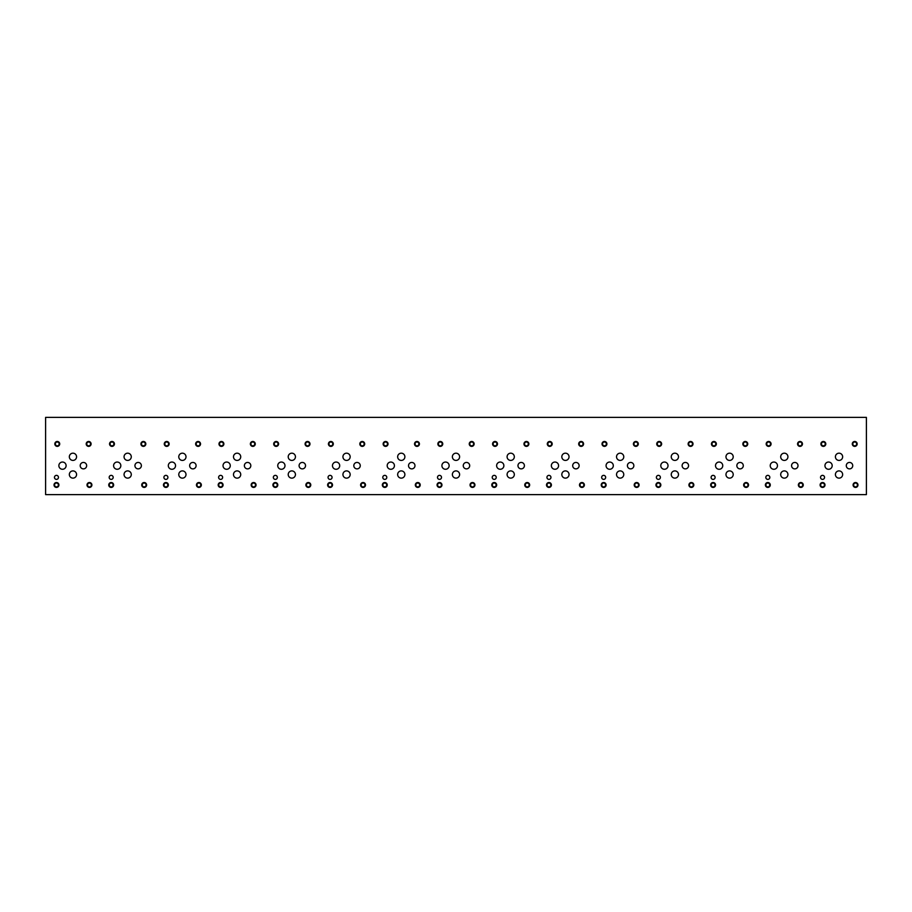 <?xml version="1.0" encoding="UTF-8"?>
<svg xmlns="http://www.w3.org/2000/svg" width="912" height="912" viewBox="0 0 912 912"><rect width="100%" height="100%" fill="white"/><g stroke="black" fill="none" stroke-linecap="round" stroke-linejoin="round"><path stroke-width="1.37" d="M45.6 494.623L866.4 494.623L866.4 417.377L45.6 417.377L45.6 494.623M463.25 465.656A3.215 3.215 0 0 1 466.465 462.441A3.215 3.215 0 0 1 469.691 465.656A3.215 3.215 0 0 1 466.465 468.871A3.215 3.215 0 0 1 463.25 465.656M791.57 465.667A3.215 3.215 0 0 1 794.785 462.441A3.215 3.215 0 0 1 798.011 465.667A3.215 3.215 0 0 1 794.785 468.882A3.215 3.215 0 0 1 791.57 465.667M682.13 465.656A3.215 3.215 0 0 1 685.345 462.441A3.215 3.215 0 0 1 688.571 465.656A3.215 3.215 0 0 1 685.345 468.871A3.215 3.215 0 0 1 682.13 465.656M572.69 465.656A3.215 3.215 0 0 1 575.905 462.441A3.215 3.215 0 0 1 579.131 465.656A3.215 3.215 0 0 1 575.905 468.871A3.215 3.215 0 0 1 572.69 465.656M353.81 465.667A3.215 3.215 0 0 1 357.025 462.441A3.215 3.215 0 0 1 360.251 465.667A3.215 3.215 0 0 1 357.025 468.882A3.215 3.215 0 0 1 353.81 465.667M244.37 465.667A3.215 3.215 0 0 1 247.585 462.441A3.215 3.215 0 0 1 250.811 465.667A3.215 3.215 0 0 1 247.585 468.882A3.215 3.215 0 0 1 244.37 465.667M134.93 465.656A3.215 3.215 0 0 1 138.145 462.441A3.215 3.215 0 0 1 141.371 465.656A3.215 3.215 0 0 1 138.145 468.871A3.215 3.215 0 0 1 134.93 465.656M80.21 465.656A3.215 3.215 0 0 1 83.425 462.441A3.215 3.215 0 0 1 86.651 465.656A3.215 3.215 0 0 1 83.425 468.871A3.215 3.215 0 0 1 80.21 465.656M189.65 465.667A3.215 3.215 0 0 1 192.865 462.441A3.215 3.215 0 0 1 196.091 465.667A3.215 3.215 0 0 1 192.865 468.882A3.215 3.215 0 0 1 189.65 465.667M299.09 465.667A3.215 3.215 0 0 1 302.305 462.441A3.215 3.215 0 0 1 305.531 465.667A3.215 3.215 0 0 1 302.305 468.882A3.215 3.215 0 0 1 299.09 465.667M408.53 465.667A3.215 3.215 0 0 1 411.745 462.441A3.215 3.215 0 0 1 414.971 465.667A3.215 3.215 0 0 1 411.745 468.882A3.215 3.215 0 0 1 408.53 465.667M627.41 465.656A3.215 3.215 0 0 1 630.625 462.441A3.215 3.215 0 0 1 633.851 465.656A3.215 3.215 0 0 1 630.625 468.871A3.215 3.215 0 0 1 627.41 465.656M736.85 465.667A3.215 3.215 0 0 1 740.065 462.441A3.215 3.215 0 0 1 743.291 465.667A3.215 3.215 0 0 1 740.065 468.882A3.215 3.215 0 0 1 736.85 465.667M846.29 465.667A3.215 3.215 0 0 1 849.505 462.441A3.215 3.215 0 0 1 852.731 465.667A3.215 3.215 0 0 1 849.505 468.882A3.215 3.215 0 0 1 846.29 465.667M517.97 465.656A3.215 3.215 0 0 1 521.185 462.441A3.215 3.215 0 0 1 524.411 465.656A3.215 3.215 0 0 1 521.185 468.871A3.215 3.215 0 0 1 517.97 465.656M507.095 456.798A3.614 3.614 0 0 1 510.709 453.184A3.614 3.614 0 0 1 514.322 456.798A3.614 3.614 0 0 1 510.709 460.412A3.614 3.614 0 0 1 507.095 456.798M452.375 474.514A3.614 3.614 0 0 1 455.989 470.9A3.614 3.614 0 0 1 459.602 474.514A3.614 3.614 0 0 1 455.989 478.127A3.614 3.614 0 0 1 452.375 474.514M441.91 465.656A3.614 3.614 0 0 1 445.535 462.042A3.614 3.614 0 0 1 449.149 465.656A3.614 3.614 0 0 1 445.535 469.27A3.614 3.614 0 0 1 441.91 465.656M835.415 456.809A3.614 3.614 0 0 1 839.029 453.184A3.614 3.614 0 0 1 842.642 456.809A3.614 3.614 0 0 1 839.029 460.423A3.614 3.614 0 0 1 835.415 456.809M780.695 474.525A3.614 3.614 0 0 1 784.309 470.9A3.614 3.614 0 0 1 787.922 474.525A3.614 3.614 0 0 1 784.309 478.139A3.614 3.614 0 0 1 780.695 474.525M770.23 465.667A3.614 3.614 0 0 1 773.855 462.042A3.614 3.614 0 0 1 777.469 465.667A3.614 3.614 0 0 1 773.855 469.281A3.614 3.614 0 0 1 770.23 465.667M725.975 456.809A3.614 3.614 0 0 1 729.589 453.184A3.614 3.614 0 0 1 733.202 456.809A3.614 3.614 0 0 1 729.589 460.423A3.614 3.614 0 0 1 725.975 456.809M671.255 474.514A3.614 3.614 0 0 1 674.869 470.9A3.614 3.614 0 0 1 678.482 474.514A3.614 3.614 0 0 1 674.869 478.127A3.614 3.614 0 0 1 671.255 474.514M660.79 465.656A3.614 3.614 0 0 1 664.415 462.042A3.614 3.614 0 0 1 668.029 465.656A3.614 3.614 0 0 1 664.415 469.27A3.614 3.614 0 0 1 660.79 465.656M616.535 456.798A3.614 3.614 0 0 1 620.149 453.184A3.614 3.614 0 0 1 623.762 456.798A3.614 3.614 0 0 1 620.149 460.412A3.614 3.614 0 0 1 616.535 456.798M561.815 474.514A3.614 3.614 0 0 1 565.429 470.9A3.614 3.614 0 0 1 569.042 474.514A3.614 3.614 0 0 1 565.429 478.127A3.614 3.614 0 0 1 561.815 474.514M551.35 465.656A3.614 3.614 0 0 1 554.975 462.042A3.614 3.614 0 0 1 558.589 465.656A3.614 3.614 0 0 1 554.975 469.27A3.614 3.614 0 0 1 551.35 465.656M397.655 456.809A3.614 3.614 0 0 1 401.269 453.184A3.614 3.614 0 0 1 404.882 456.809A3.614 3.614 0 0 1 401.269 460.423A3.614 3.614 0 0 1 397.655 456.809M342.935 474.525A3.614 3.614 0 0 1 346.549 470.9A3.614 3.614 0 0 1 350.162 474.525A3.614 3.614 0 0 1 346.549 478.139A3.614 3.614 0 0 1 342.935 474.525M332.47 465.667A3.614 3.614 0 0 1 336.095 462.042A3.614 3.614 0 0 1 339.709 465.667A3.614 3.614 0 0 1 336.095 469.281A3.614 3.614 0 0 1 332.47 465.667M288.215 456.809A3.614 3.614 0 0 1 291.829 453.184A3.614 3.614 0 0 1 295.442 456.809A3.614 3.614 0 0 1 291.829 460.423A3.614 3.614 0 0 1 288.215 456.809M233.495 474.525A3.614 3.614 0 0 1 237.109 470.9A3.614 3.614 0 0 1 240.722 474.525A3.614 3.614 0 0 1 237.109 478.139A3.614 3.614 0 0 1 233.495 474.525M223.03 465.667A3.614 3.614 0 0 1 226.655 462.042A3.614 3.614 0 0 1 230.269 465.667A3.614 3.614 0 0 1 226.655 469.281A3.614 3.614 0 0 1 223.03 465.667M178.775 456.809A3.614 3.614 0 0 1 182.389 453.184A3.614 3.614 0 0 1 186.002 456.809A3.614 3.614 0 0 1 182.389 460.423A3.614 3.614 0 0 1 178.775 456.809M124.055 474.514A3.614 3.614 0 0 1 127.669 470.9A3.614 3.614 0 0 1 131.282 474.514A3.614 3.614 0 0 1 127.669 478.127A3.614 3.614 0 0 1 124.055 474.514M113.59 465.656A3.614 3.614 0 0 1 117.215 462.042A3.614 3.614 0 0 1 120.829 465.656A3.614 3.614 0 0 1 117.215 469.27A3.614 3.614 0 0 1 113.59 465.656M69.335 456.798A3.614 3.614 0 0 1 72.949 453.184A3.614 3.614 0 0 1 76.562 456.798A3.614 3.614 0 0 1 72.949 460.412A3.614 3.614 0 0 1 69.335 456.798M58.87 465.656A3.614 3.614 0 0 1 62.495 462.042A3.614 3.614 0 0 1 66.109 465.656A3.614 3.614 0 0 1 62.495 469.27A3.614 3.614 0 0 1 58.87 465.656M69.335 474.514A3.614 3.614 0 0 1 72.949 470.9A3.614 3.614 0 0 1 76.562 474.514A3.614 3.614 0 0 1 72.949 478.127A3.614 3.614 0 0 1 69.335 474.514M124.055 456.798A3.614 3.614 0 0 1 127.669 453.184A3.614 3.614 0 0 1 131.282 456.798A3.614 3.614 0 0 1 127.669 460.412A3.614 3.614 0 0 1 124.055 456.798M168.31 465.667A3.614 3.614 0 0 1 171.935 462.042A3.614 3.614 0 0 1 175.549 465.667A3.614 3.614 0 0 1 171.935 469.281A3.614 3.614 0 0 1 168.31 465.667M178.775 474.525A3.614 3.614 0 0 1 182.389 470.9A3.614 3.614 0 0 1 186.002 474.525A3.614 3.614 0 0 1 182.389 478.139A3.614 3.614 0 0 1 178.775 474.525M233.495 456.809A3.614 3.614 0 0 1 237.109 453.184A3.614 3.614 0 0 1 240.722 456.809A3.614 3.614 0 0 1 237.109 460.423A3.614 3.614 0 0 1 233.495 456.809M277.75 465.667A3.614 3.614 0 0 1 281.375 462.042A3.614 3.614 0 0 1 284.989 465.667A3.614 3.614 0 0 1 281.375 469.281A3.614 3.614 0 0 1 277.75 465.667M288.215 474.525A3.614 3.614 0 0 1 291.829 470.9A3.614 3.614 0 0 1 295.442 474.525A3.614 3.614 0 0 1 291.829 478.139A3.614 3.614 0 0 1 288.215 474.525M342.935 456.809A3.614 3.614 0 0 1 346.549 453.184A3.614 3.614 0 0 1 350.162 456.809A3.614 3.614 0 0 1 346.549 460.423A3.614 3.614 0 0 1 342.935 456.809M387.19 465.667A3.614 3.614 0 0 1 390.815 462.042A3.614 3.614 0 0 1 394.429 465.667A3.614 3.614 0 0 1 390.815 469.281A3.614 3.614 0 0 1 387.19 465.667M397.655 474.525A3.614 3.614 0 0 1 401.269 470.9A3.614 3.614 0 0 1 404.882 474.525A3.614 3.614 0 0 1 401.269 478.139A3.614 3.614 0 0 1 397.655 474.525M561.815 456.798A3.614 3.614 0 0 1 565.429 453.184A3.614 3.614 0 0 1 569.042 456.798A3.614 3.614 0 0 1 565.429 460.412A3.614 3.614 0 0 1 561.815 456.798M606.07 465.656A3.614 3.614 0 0 1 609.695 462.042A3.614 3.614 0 0 1 613.309 465.656A3.614 3.614 0 0 1 609.695 469.27A3.614 3.614 0 0 1 606.07 465.656M616.535 474.514A3.614 3.614 0 0 1 620.149 470.9A3.614 3.614 0 0 1 623.762 474.514A3.614 3.614 0 0 1 620.149 478.127A3.614 3.614 0 0 1 616.535 474.514M671.255 456.798A3.614 3.614 0 0 1 674.869 453.184A3.614 3.614 0 0 1 678.482 456.798A3.614 3.614 0 0 1 674.869 460.412A3.614 3.614 0 0 1 671.255 456.798M715.51 465.667A3.614 3.614 0 0 1 719.135 462.042A3.614 3.614 0 0 1 722.749 465.667A3.614 3.614 0 0 1 719.135 469.281A3.614 3.614 0 0 1 715.51 465.667M725.975 474.525A3.614 3.614 0 0 1 729.589 470.9A3.614 3.614 0 0 1 733.202 474.525A3.614 3.614 0 0 1 729.589 478.139A3.614 3.614 0 0 1 725.975 474.525M780.695 456.809A3.614 3.614 0 0 1 784.309 453.184A3.614 3.614 0 0 1 787.922 456.809A3.614 3.614 0 0 1 784.309 460.423A3.614 3.614 0 0 1 780.695 456.809M824.95 465.667A3.614 3.614 0 0 1 828.575 462.042A3.614 3.614 0 0 1 832.189 465.667A3.614 3.614 0 0 1 828.575 469.281A3.614 3.614 0 0 1 824.95 465.667M835.415 474.525A3.614 3.614 0 0 1 839.029 470.9A3.614 3.614 0 0 1 842.642 474.525A3.614 3.614 0 0 1 839.029 478.139A3.614 3.614 0 0 1 835.415 474.525M452.375 456.798A3.614 3.614 0 0 1 455.989 453.184A3.614 3.614 0 0 1 459.602 456.798A3.614 3.614 0 0 1 455.989 460.412A3.614 3.614 0 0 1 452.375 456.798M496.63 465.656A3.614 3.614 0 0 1 500.255 462.042A3.614 3.614 0 0 1 503.869 465.656A3.614 3.614 0 0 1 500.255 469.27A3.614 3.614 0 0 1 496.63 465.656M507.095 474.514A3.614 3.614 0 0 1 510.709 470.9A3.614 3.614 0 0 1 514.322 474.514A3.614 3.614 0 0 1 510.709 478.127A3.614 3.614 0 0 1 507.095 474.514M437.498 477.375A2.006 2.006 0 0 1 439.504 475.369A2.006 2.006 0 0 1 441.511 477.375A2.006 2.006 0 0 1 439.504 479.381A2.006 2.006 0 0 1 437.498 477.375M765.818 477.375A2.006 2.006 0 0 1 767.824 475.369A2.006 2.006 0 0 1 769.831 477.375A2.006 2.006 0 0 1 767.824 479.393A2.006 2.006 0 0 1 765.818 477.375M656.378 477.375A2.006 2.006 0 0 1 658.384 475.369A2.006 2.006 0 0 1 660.391 477.375A2.006 2.006 0 0 1 658.384 479.381A2.006 2.006 0 0 1 656.378 477.375M546.938 477.375A2.006 2.006 0 0 1 548.944 475.369A2.006 2.006 0 0 1 550.951 477.375A2.006 2.006 0 0 1 548.944 479.381A2.006 2.006 0 0 1 546.938 477.375M328.058 477.375A2.006 2.006 0 0 1 330.064 475.369A2.006 2.006 0 0 1 332.071 477.375A2.006 2.006 0 0 1 330.064 479.393A2.006 2.006 0 0 1 328.058 477.375M218.618 477.375A2.006 2.006 0 0 1 220.624 475.369A2.006 2.006 0 0 1 222.631 477.375A2.006 2.006 0 0 1 220.624 479.393A2.006 2.006 0 0 1 218.618 477.375M109.178 477.375A2.006 2.006 0 0 1 111.184 475.369A2.006 2.006 0 0 1 113.191 477.375A2.006 2.006 0 0 1 111.184 479.381A2.006 2.006 0 0 1 109.178 477.375M54.458 477.375A2.006 2.006 0 0 1 56.464 475.369A2.006 2.006 0 0 1 58.471 477.375A2.006 2.006 0 0 1 56.464 479.381A2.006 2.006 0 0 1 54.458 477.375M163.898 477.375A2.006 2.006 0 0 1 165.904 475.369A2.006 2.006 0 0 1 167.911 477.375A2.006 2.006 0 0 1 165.904 479.393A2.006 2.006 0 0 1 163.898 477.375M273.338 477.375A2.006 2.006 0 0 1 275.344 475.369A2.006 2.006 0 0 1 277.351 477.375A2.006 2.006 0 0 1 275.344 479.393A2.006 2.006 0 0 1 273.338 477.375M382.778 477.375A2.006 2.006 0 0 1 384.784 475.369A2.006 2.006 0 0 1 386.791 477.375A2.006 2.006 0 0 1 384.784 479.393A2.006 2.006 0 0 1 382.778 477.375M601.658 477.375A2.006 2.006 0 0 1 603.664 475.369A2.006 2.006 0 0 1 605.671 477.375A2.006 2.006 0 0 1 603.664 479.381A2.006 2.006 0 0 1 601.658 477.375M711.098 477.375A2.006 2.006 0 0 1 713.104 475.369A2.006 2.006 0 0 1 715.111 477.375A2.006 2.006 0 0 1 713.104 479.393A2.006 2.006 0 0 1 711.098 477.375M820.538 477.375A2.006 2.006 0 0 1 822.544 475.369A2.006 2.006 0 0 1 824.551 477.375A2.006 2.006 0 0 1 822.544 479.393A2.006 2.006 0 0 1 820.538 477.375M492.218 477.375A2.006 2.006 0 0 1 494.224 475.369A2.006 2.006 0 0 1 496.231 477.375A2.006 2.006 0 0 1 494.224 479.381A2.006 2.006 0 0 1 492.218 477.375M525.289 484.967A1.915 1.915 0 0 0 528.173 486.632A1.915 1.915 0 0 0 528.173 483.303A1.915 1.915 0 0 0 525.289 484.967M524.765 484.967A2.451 2.451 0 0 1 527.216 482.528A2.451 2.451 0 0 1 529.655 484.967A2.451 2.451 0 0 1 527.216 487.418A2.451 2.451 0 0 1 524.765 484.967M493.107 443.927A1.915 1.915 0 0 0 495.98 445.58A1.915 1.915 0 0 0 495.98 442.263A1.915 1.915 0 0 0 493.107 443.927M492.583 443.927A2.451 2.451 0 0 1 495.022 441.476A2.451 2.451 0 0 1 497.473 443.927A2.451 2.451 0 0 1 495.022 446.367A2.451 2.451 0 0 1 492.583 443.927M470.569 484.967A1.915 1.915 0 0 0 473.453 486.632A1.915 1.915 0 0 0 473.453 483.303A1.915 1.915 0 0 0 470.569 484.967M470.045 484.967A2.451 2.451 0 0 1 472.496 482.528A2.451 2.451 0 0 1 474.935 484.967A2.451 2.451 0 0 1 472.496 487.418A2.451 2.451 0 0 1 470.045 484.967M438.387 443.927A1.915 1.915 0 0 0 441.26 445.58A1.915 1.915 0 0 0 441.26 442.263A1.915 1.915 0 0 0 438.387 443.927M437.863 443.927A2.451 2.451 0 0 1 440.302 441.476A2.451 2.451 0 0 1 442.753 443.927A2.451 2.451 0 0 1 440.302 446.367A2.451 2.451 0 0 1 437.863 443.927M853.609 484.979A1.915 1.915 0 0 0 856.493 486.632A1.915 1.915 0 0 0 856.493 483.314A1.915 1.915 0 0 0 853.609 484.979M853.085 484.979A2.451 2.451 0 0 1 855.536 482.528A2.451 2.451 0 0 1 857.975 484.979A2.451 2.451 0 0 1 855.536 487.418A2.451 2.451 0 0 1 853.085 484.979M821.427 443.927A1.915 1.915 0 0 0 824.3 445.592A1.915 1.915 0 0 0 824.3 442.263A1.915 1.915 0 0 0 821.427 443.927M820.903 443.927A2.451 2.451 0 0 1 823.342 441.488A2.451 2.451 0 0 1 825.793 443.927A2.451 2.451 0 0 1 823.342 446.378A2.451 2.451 0 0 1 820.903 443.927M798.889 484.979A1.915 1.915 0 0 0 801.773 486.632A1.915 1.915 0 0 0 801.773 483.314A1.915 1.915 0 0 0 798.889 484.979M798.365 484.979A2.451 2.451 0 0 1 800.816 482.528A2.451 2.451 0 0 1 803.255 484.979A2.451 2.451 0 0 1 800.816 487.418A2.451 2.451 0 0 1 798.365 484.979M766.707 443.927A1.915 1.915 0 0 0 769.58 445.592A1.915 1.915 0 0 0 769.58 442.263A1.915 1.915 0 0 0 766.707 443.927M766.183 443.927A2.451 2.451 0 0 1 768.622 441.488A2.451 2.451 0 0 1 771.073 443.927A2.451 2.451 0 0 1 768.622 446.378A2.451 2.451 0 0 1 766.183 443.927M744.169 484.979A1.915 1.915 0 0 0 747.053 486.632A1.915 1.915 0 0 0 747.053 483.314A1.915 1.915 0 0 0 744.169 484.979M743.645 484.979A2.451 2.451 0 0 1 746.096 482.528A2.451 2.451 0 0 1 748.535 484.979A2.451 2.451 0 0 1 746.096 487.418A2.451 2.451 0 0 1 743.645 484.979M711.987 443.927A1.915 1.915 0 0 0 714.86 445.592A1.915 1.915 0 0 0 714.86 442.263A1.915 1.915 0 0 0 711.987 443.927M711.463 443.927A2.451 2.451 0 0 1 713.902 441.488A2.451 2.451 0 0 1 716.353 443.927A2.451 2.451 0 0 1 713.902 446.378A2.451 2.451 0 0 1 711.463 443.927M689.449 484.967A1.915 1.915 0 0 0 692.333 486.632A1.915 1.915 0 0 0 692.333 483.303A1.915 1.915 0 0 0 689.449 484.967M688.925 484.967A2.451 2.451 0 0 1 691.376 482.528A2.451 2.451 0 0 1 693.815 484.967A2.451 2.451 0 0 1 691.376 487.418A2.451 2.451 0 0 1 688.925 484.967M657.267 443.927A1.915 1.915 0 0 0 660.14 445.58A1.915 1.915 0 0 0 660.14 442.263A1.915 1.915 0 0 0 657.267 443.927M656.743 443.927A2.451 2.451 0 0 1 659.182 441.476A2.451 2.451 0 0 1 661.633 443.927A2.451 2.451 0 0 1 659.182 446.367A2.451 2.451 0 0 1 656.743 443.927M634.729 484.967A1.915 1.915 0 0 0 637.613 486.632A1.915 1.915 0 0 0 637.613 483.303A1.915 1.915 0 0 0 634.729 484.967M634.205 484.967A2.451 2.451 0 0 1 636.656 482.528A2.451 2.451 0 0 1 639.095 484.967A2.451 2.451 0 0 1 636.656 487.418A2.451 2.451 0 0 1 634.205 484.967M602.547 443.927A1.915 1.915 0 0 0 605.42 445.58A1.915 1.915 0 0 0 605.42 442.263A1.915 1.915 0 0 0 602.547 443.927M602.023 443.927A2.451 2.451 0 0 1 604.462 441.476A2.451 2.451 0 0 1 606.913 443.927A2.451 2.451 0 0 1 604.462 446.367A2.451 2.451 0 0 1 602.023 443.927M580.009 484.967A1.915 1.915 0 0 0 582.893 486.632A1.915 1.915 0 0 0 582.893 483.303A1.915 1.915 0 0 0 580.009 484.967M579.485 484.967A2.451 2.451 0 0 1 581.936 482.528A2.451 2.451 0 0 1 584.375 484.967A2.451 2.451 0 0 1 581.936 487.418A2.451 2.451 0 0 1 579.485 484.967M547.827 443.927A1.915 1.915 0 0 0 550.7 445.58A1.915 1.915 0 0 0 550.7 442.263A1.915 1.915 0 0 0 547.827 443.927M547.303 443.927A2.451 2.451 0 0 1 549.742 441.476A2.451 2.451 0 0 1 552.193 443.927A2.451 2.451 0 0 1 549.742 446.367A2.451 2.451 0 0 1 547.303 443.927M415.849 484.979A1.915 1.915 0 0 0 418.733 486.632A1.915 1.915 0 0 0 418.733 483.314A1.915 1.915 0 0 0 415.849 484.979M415.325 484.979A2.451 2.451 0 0 1 417.776 482.528A2.451 2.451 0 0 1 420.215 484.979A2.451 2.451 0 0 1 417.776 487.418A2.451 2.451 0 0 1 415.325 484.979M383.667 443.927A1.915 1.915 0 0 0 386.54 445.592A1.915 1.915 0 0 0 386.54 442.263A1.915 1.915 0 0 0 383.667 443.927M383.143 443.927A2.451 2.451 0 0 1 385.582 441.488A2.451 2.451 0 0 1 388.033 443.927A2.451 2.451 0 0 1 385.582 446.378A2.451 2.451 0 0 1 383.143 443.927M361.129 484.979A1.915 1.915 0 0 0 364.013 486.632A1.915 1.915 0 0 0 364.013 483.314A1.915 1.915 0 0 0 361.129 484.979M360.605 484.979A2.451 2.451 0 0 1 363.056 482.528A2.451 2.451 0 0 1 365.495 484.979A2.451 2.451 0 0 1 363.056 487.418A2.451 2.451 0 0 1 360.605 484.979M328.947 443.927A1.915 1.915 0 0 0 331.82 445.592A1.915 1.915 0 0 0 331.82 442.263A1.915 1.915 0 0 0 328.947 443.927M328.423 443.927A2.451 2.451 0 0 1 330.862 441.488A2.451 2.451 0 0 1 333.313 443.927A2.451 2.451 0 0 1 330.862 446.378A2.451 2.451 0 0 1 328.423 443.927M306.409 484.979A1.915 1.915 0 0 0 309.293 486.632A1.915 1.915 0 0 0 309.293 483.314A1.915 1.915 0 0 0 306.409 484.979M305.885 484.979A2.451 2.451 0 0 1 308.336 482.528A2.451 2.451 0 0 1 310.775 484.979A2.451 2.451 0 0 1 308.336 487.418A2.451 2.451 0 0 1 305.885 484.979M274.227 443.927A1.915 1.915 0 0 0 277.1 445.592A1.915 1.915 0 0 0 277.1 442.263A1.915 1.915 0 0 0 274.227 443.927M273.703 443.927A2.451 2.451 0 0 1 276.142 441.488A2.451 2.451 0 0 1 278.593 443.927A2.451 2.451 0 0 1 276.142 446.378A2.451 2.451 0 0 1 273.703 443.927M251.689 484.979A1.915 1.915 0 0 0 254.573 486.632A1.915 1.915 0 0 0 254.573 483.314A1.915 1.915 0 0 0 251.689 484.979M251.165 484.979A2.451 2.451 0 0 1 253.616 482.528A2.451 2.451 0 0 1 256.055 484.979A2.451 2.451 0 0 1 253.616 487.418A2.451 2.451 0 0 1 251.165 484.979M219.507 443.927A1.915 1.915 0 0 0 222.38 445.592A1.915 1.915 0 0 0 222.38 442.263A1.915 1.915 0 0 0 219.507 443.927M218.983 443.927A2.451 2.451 0 0 1 221.422 441.488A2.451 2.451 0 0 1 223.873 443.927A2.451 2.451 0 0 1 221.422 446.378A2.451 2.451 0 0 1 218.983 443.927M196.969 484.979A1.915 1.915 0 0 0 199.853 486.632A1.915 1.915 0 0 0 199.853 483.314A1.915 1.915 0 0 0 196.969 484.979M196.445 484.979A2.451 2.451 0 0 1 198.896 482.528A2.451 2.451 0 0 1 201.335 484.979A2.451 2.451 0 0 1 198.896 487.418A2.451 2.451 0 0 1 196.445 484.979M164.787 443.927A1.915 1.915 0 0 0 167.66 445.592A1.915 1.915 0 0 0 167.66 442.263A1.915 1.915 0 0 0 164.787 443.927M164.263 443.927A2.451 2.451 0 0 1 166.702 441.488A2.451 2.451 0 0 1 169.153 443.927A2.451 2.451 0 0 1 166.702 446.378A2.451 2.451 0 0 1 164.263 443.927M142.249 484.967A1.915 1.915 0 0 0 145.133 486.632A1.915 1.915 0 0 0 145.133 483.303A1.915 1.915 0 0 0 142.249 484.967M141.725 484.967A2.451 2.451 0 0 1 144.176 482.528A2.451 2.451 0 0 1 146.615 484.967A2.451 2.451 0 0 1 144.176 487.418A2.451 2.451 0 0 1 141.725 484.967M110.067 443.927A1.915 1.915 0 0 0 112.94 445.58A1.915 1.915 0 0 0 112.94 442.263A1.915 1.915 0 0 0 110.067 443.927M109.543 443.927A2.451 2.451 0 0 1 111.982 441.476A2.451 2.451 0 0 1 114.433 443.927A2.451 2.451 0 0 1 111.982 446.367A2.451 2.451 0 0 1 109.543 443.927M87.529 484.967A1.915 1.915 0 0 0 90.413 486.632A1.915 1.915 0 0 0 90.413 483.303A1.915 1.915 0 0 0 87.529 484.967M87.005 484.967A2.451 2.451 0 0 1 89.456 482.528A2.451 2.451 0 0 1 91.895 484.967A2.451 2.451 0 0 1 89.456 487.418A2.451 2.451 0 0 1 87.005 484.967M55.347 443.927A1.915 1.915 0 0 0 58.22 445.58A1.915 1.915 0 0 0 58.22 442.263A1.915 1.915 0 0 0 55.347 443.927M54.823 443.927A2.451 2.451 0 0 1 57.262 441.476A2.451 2.451 0 0 1 59.713 443.927A2.451 2.451 0 0 1 57.262 446.367A2.451 2.451 0 0 1 54.823 443.927M86.731 443.927A1.915 1.915 0 0 0 89.615 445.58A1.915 1.915 0 0 0 89.615 442.263A1.915 1.915 0 0 0 86.731 443.927M86.207 443.927A2.451 2.451 0 0 1 88.658 441.476A2.451 2.451 0 0 1 91.097 443.927A2.451 2.451 0 0 1 88.658 446.367A2.451 2.451 0 0 1 86.207 443.927M54.549 484.967A1.915 1.915 0 0 0 57.422 486.632A1.915 1.915 0 0 0 57.422 483.303A1.915 1.915 0 0 0 54.549 484.967M54.025 484.967A2.451 2.451 0 0 1 56.464 482.528A2.451 2.451 0 0 1 58.915 484.967A2.451 2.451 0 0 1 56.464 487.418A2.451 2.451 0 0 1 54.025 484.967M141.451 443.927A1.915 1.915 0 0 0 144.335 445.58A1.915 1.915 0 0 0 144.335 442.263A1.915 1.915 0 0 0 141.451 443.927M140.927 443.927A2.451 2.451 0 0 1 143.378 441.476A2.451 2.451 0 0 1 145.817 443.927A2.451 2.451 0 0 1 143.378 446.367A2.451 2.451 0 0 1 140.927 443.927M109.269 484.967A1.915 1.915 0 0 0 112.142 486.632A1.915 1.915 0 0 0 112.142 483.303A1.915 1.915 0 0 0 109.269 484.967M108.745 484.967A2.451 2.451 0 0 1 111.184 482.528A2.451 2.451 0 0 1 113.635 484.967A2.451 2.451 0 0 1 111.184 487.418A2.451 2.451 0 0 1 108.745 484.967M196.171 443.927A1.915 1.915 0 0 0 199.055 445.592A1.915 1.915 0 0 0 199.055 442.263A1.915 1.915 0 0 0 196.171 443.927M195.647 443.927A2.451 2.451 0 0 1 198.098 441.488A2.451 2.451 0 0 1 200.537 443.927A2.451 2.451 0 0 1 198.098 446.378A2.451 2.451 0 0 1 195.647 443.927M163.989 484.979A1.915 1.915 0 0 0 166.862 486.632A1.915 1.915 0 0 0 166.862 483.314A1.915 1.915 0 0 0 163.989 484.979M163.465 484.979A2.451 2.451 0 0 1 165.904 482.528A2.451 2.451 0 0 1 168.355 484.979A2.451 2.451 0 0 1 165.904 487.418A2.451 2.451 0 0 1 163.465 484.979M250.891 443.927A1.915 1.915 0 0 0 253.775 445.592A1.915 1.915 0 0 0 253.775 442.263A1.915 1.915 0 0 0 250.891 443.927M250.367 443.927A2.451 2.451 0 0 1 252.818 441.488A2.451 2.451 0 0 1 255.257 443.927A2.451 2.451 0 0 1 252.818 446.378A2.451 2.451 0 0 1 250.367 443.927M218.709 484.979A1.915 1.915 0 0 0 221.582 486.632A1.915 1.915 0 0 0 221.582 483.314A1.915 1.915 0 0 0 218.709 484.979M218.185 484.979A2.451 2.451 0 0 1 220.624 482.528A2.451 2.451 0 0 1 223.075 484.979A2.451 2.451 0 0 1 220.624 487.418A2.451 2.451 0 0 1 218.185 484.979M305.611 443.927A1.915 1.915 0 0 0 308.495 445.592A1.915 1.915 0 0 0 308.495 442.263A1.915 1.915 0 0 0 305.611 443.927M305.087 443.927A2.451 2.451 0 0 1 307.538 441.488A2.451 2.451 0 0 1 309.977 443.927A2.451 2.451 0 0 1 307.538 446.378A2.451 2.451 0 0 1 305.087 443.927M273.429 484.979A1.915 1.915 0 0 0 276.302 486.632A1.915 1.915 0 0 0 276.302 483.314A1.915 1.915 0 0 0 273.429 484.979M272.905 484.979A2.451 2.451 0 0 1 275.344 482.528A2.451 2.451 0 0 1 277.795 484.979A2.451 2.451 0 0 1 275.344 487.418A2.451 2.451 0 0 1 272.905 484.979M360.331 443.927A1.915 1.915 0 0 0 363.215 445.592A1.915 1.915 0 0 0 363.215 442.263A1.915 1.915 0 0 0 360.331 443.927M359.807 443.927A2.451 2.451 0 0 1 362.258 441.488A2.451 2.451 0 0 1 364.697 443.927A2.451 2.451 0 0 1 362.258 446.378A2.451 2.451 0 0 1 359.807 443.927M328.149 484.979A1.915 1.915 0 0 0 331.022 486.632A1.915 1.915 0 0 0 331.022 483.314A1.915 1.915 0 0 0 328.149 484.979M327.625 484.979A2.451 2.451 0 0 1 330.064 482.528A2.451 2.451 0 0 1 332.515 484.979A2.451 2.451 0 0 1 330.064 487.418A2.451 2.451 0 0 1 327.625 484.979M415.051 443.927A1.915 1.915 0 0 0 417.935 445.592A1.915 1.915 0 0 0 417.935 442.263A1.915 1.915 0 0 0 415.051 443.927M414.527 443.927A2.451 2.451 0 0 1 416.978 441.488A2.451 2.451 0 0 1 419.417 443.927A2.451 2.451 0 0 1 416.978 446.378A2.451 2.451 0 0 1 414.527 443.927M382.869 484.979A1.915 1.915 0 0 0 385.742 486.632A1.915 1.915 0 0 0 385.742 483.314A1.915 1.915 0 0 0 382.869 484.979M382.345 484.979A2.451 2.451 0 0 1 384.784 482.528A2.451 2.451 0 0 1 387.235 484.979A2.451 2.451 0 0 1 384.784 487.418A2.451 2.451 0 0 1 382.345 484.979M579.211 443.927A1.915 1.915 0 0 0 582.095 445.58A1.915 1.915 0 0 0 582.095 442.263A1.915 1.915 0 0 0 579.211 443.927M578.687 443.927A2.451 2.451 0 0 1 581.138 441.476A2.451 2.451 0 0 1 583.577 443.927A2.451 2.451 0 0 1 581.138 446.367A2.451 2.451 0 0 1 578.687 443.927M547.029 484.967A1.915 1.915 0 0 0 549.902 486.632A1.915 1.915 0 0 0 549.902 483.303A1.915 1.915 0 0 0 547.029 484.967M546.505 484.967A2.451 2.451 0 0 1 548.944 482.528A2.451 2.451 0 0 1 551.395 484.967A2.451 2.451 0 0 1 548.944 487.418A2.451 2.451 0 0 1 546.505 484.967M633.931 443.927A1.915 1.915 0 0 0 636.815 445.58A1.915 1.915 0 0 0 636.815 442.263A1.915 1.915 0 0 0 633.931 443.927M633.407 443.927A2.451 2.451 0 0 1 635.858 441.476A2.451 2.451 0 0 1 638.297 443.927A2.451 2.451 0 0 1 635.858 446.367A2.451 2.451 0 0 1 633.407 443.927M601.749 484.967A1.915 1.915 0 0 0 604.622 486.632A1.915 1.915 0 0 0 604.622 483.303A1.915 1.915 0 0 0 601.749 484.967M601.225 484.967A2.451 2.451 0 0 1 603.664 482.528A2.451 2.451 0 0 1 606.115 484.967A2.451 2.451 0 0 1 603.664 487.418A2.451 2.451 0 0 1 601.225 484.967M688.651 443.927A1.915 1.915 0 0 0 691.535 445.58A1.915 1.915 0 0 0 691.535 442.263A1.915 1.915 0 0 0 688.651 443.927M688.127 443.927A2.451 2.451 0 0 1 690.578 441.476A2.451 2.451 0 0 1 693.017 443.927A2.451 2.451 0 0 1 690.578 446.367A2.451 2.451 0 0 1 688.127 443.927M656.469 484.967A1.915 1.915 0 0 0 659.342 486.632A1.915 1.915 0 0 0 659.342 483.303A1.915 1.915 0 0 0 656.469 484.967M655.945 484.967A2.451 2.451 0 0 1 658.384 482.528A2.451 2.451 0 0 1 660.835 484.967A2.451 2.451 0 0 1 658.384 487.418A2.451 2.451 0 0 1 655.945 484.967M743.371 443.927A1.915 1.915 0 0 0 746.255 445.592A1.915 1.915 0 0 0 746.255 442.263A1.915 1.915 0 0 0 743.371 443.927M742.847 443.927A2.451 2.451 0 0 1 745.298 441.488A2.451 2.451 0 0 1 747.737 443.927A2.451 2.451 0 0 1 745.298 446.378A2.451 2.451 0 0 1 742.847 443.927M711.189 484.979A1.915 1.915 0 0 0 714.062 486.632A1.915 1.915 0 0 0 714.062 483.314A1.915 1.915 0 0 0 711.189 484.979M710.665 484.979A2.451 2.451 0 0 1 713.104 482.528A2.451 2.451 0 0 1 715.555 484.979A2.451 2.451 0 0 1 713.104 487.418A2.451 2.451 0 0 1 710.665 484.979M798.091 443.927A1.915 1.915 0 0 0 800.975 445.592A1.915 1.915 0 0 0 800.975 442.263A1.915 1.915 0 0 0 798.091 443.927M797.567 443.927A2.451 2.451 0 0 1 800.018 441.488A2.451 2.451 0 0 1 802.457 443.927A2.451 2.451 0 0 1 800.018 446.378A2.451 2.451 0 0 1 797.567 443.927M765.909 484.979A1.915 1.915 0 0 0 768.782 486.632A1.915 1.915 0 0 0 768.782 483.314A1.915 1.915 0 0 0 765.909 484.979M765.385 484.979A2.451 2.451 0 0 1 767.824 482.528A2.451 2.451 0 0 1 770.275 484.979A2.451 2.451 0 0 1 767.824 487.418A2.451 2.451 0 0 1 765.385 484.979M852.811 443.927A1.915 1.915 0 0 0 855.695 445.592A1.915 1.915 0 0 0 855.695 442.263A1.915 1.915 0 0 0 852.811 443.927M852.287 443.927A2.451 2.451 0 0 1 854.738 441.488A2.451 2.451 0 0 1 857.177 443.927A2.451 2.451 0 0 1 854.738 446.378A2.451 2.451 0 0 1 852.287 443.927M820.629 484.979A1.915 1.915 0 0 0 823.502 486.632A1.915 1.915 0 0 0 823.502 483.314A1.915 1.915 0 0 0 820.629 484.979M820.105 484.979A2.451 2.451 0 0 1 822.544 482.528A2.451 2.451 0 0 1 824.995 484.979A2.451 2.451 0 0 1 822.544 487.418A2.451 2.451 0 0 1 820.105 484.979M469.771 443.927A1.915 1.915 0 0 0 472.655 445.58A1.915 1.915 0 0 0 472.655 442.263A1.915 1.915 0 0 0 469.771 443.927M469.247 443.927A2.451 2.451 0 0 1 471.698 441.476A2.451 2.451 0 0 1 474.137 443.927A2.451 2.451 0 0 1 471.698 446.367A2.451 2.451 0 0 1 469.247 443.927M437.589 484.967A1.915 1.915 0 0 0 440.462 486.632A1.915 1.915 0 0 0 440.462 483.303A1.915 1.915 0 0 0 437.589 484.967M437.065 484.967A2.451 2.451 0 0 1 439.504 482.528A2.451 2.451 0 0 1 441.955 484.967A2.451 2.451 0 0 1 439.504 487.418A2.451 2.451 0 0 1 437.065 484.967M524.491 443.927A1.915 1.915 0 0 0 527.375 445.58A1.915 1.915 0 0 0 527.375 442.263A1.915 1.915 0 0 0 524.491 443.927M523.967 443.927A2.451 2.451 0 0 1 526.418 441.476A2.451 2.451 0 0 1 528.857 443.927A2.451 2.451 0 0 1 526.418 446.367A2.451 2.451 0 0 1 523.967 443.927M492.309 484.967A1.915 1.915 0 0 0 495.182 486.632A1.915 1.915 0 0 0 495.182 483.303A1.915 1.915 0 0 0 492.309 484.967M491.785 484.967A2.451 2.451 0 0 1 494.224 482.528A2.451 2.451 0 0 1 496.675 484.967A2.451 2.451 0 0 1 494.224 487.418A2.451 2.451 0 0 1 491.785 484.967"/></g></svg>
